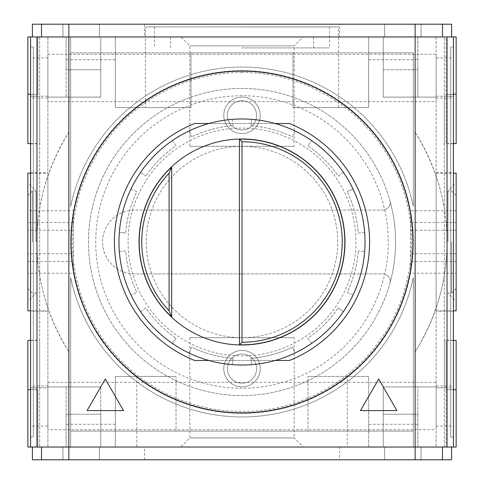 <?xml version="1.0" encoding="UTF-8"?>
<svg xmlns="http://www.w3.org/2000/svg" width="484" height="484" viewBox="0 0 484 484"><rect width="100%" height="100%" fill="white"/><g stroke="black" fill="none" stroke-linecap="round" stroke-linejoin="round"><path stroke-width="0.36" stroke-dasharray="2.42 1.81" d="M242 70.676A171.324 171.324 0 0 1 390.37 327.662A171.324 171.324 0 0 1 93.63 327.662A171.324 171.324 0 0 1 242 70.676A171.324 171.324 0 0 0 70.676 242A171.324 171.324 0 0 0 242 413.324A171.324 171.324 0 0 0 413.324 242A171.324 171.324 0 0 0 242 70.676M134.467 273.896A31.896 31.896 0 0 1 102.572 242A31.896 31.896 0 0 1 134.467 210.104L382.917 210.104A7.29 7.29 0 0 0 384.695 209.887A7.29 7.29 0 0 1 382.917 210.104L134.467 210.104A31.896 31.896 0 0 0 102.572 242A31.896 31.896 0 0 0 134.467 273.896L382.917 273.896A7.29 7.29 0 0 1 384.695 274.113C389.311 276.273 391.06 279.28 389.941 283.14A153.555 153.555 0 0 1 153.531 367.507A153.555 153.555 0 0 1 153.531 116.493A153.555 153.555 0 0 1 389.941 200.86A153.555 153.555 0 0 1 213.553 392.893A153.555 153.555 0 0 1 223.814 89.528A153.555 153.555 0 0 1 389.941 200.86C391.06 204.72 389.311 207.727 384.695 209.887A146.265 146.265 0 0 1 384.695 274.113C389.311 276.273 391.06 279.28 389.941 283.14A153.555 153.555 0 0 0 389.941 200.86C391.06 204.72 389.311 207.727 384.695 209.887A146.265 146.265 0 0 0 159.726 121.067A146.265 146.265 0 0 0 159.726 362.933A146.265 146.265 0 0 0 384.695 274.113A7.29 7.29 0 0 0 382.917 273.896L134.467 273.896M242 72.497A169.503 169.503 0 0 0 95.209 326.748A169.503 169.503 0 0 0 388.791 326.748A169.503 169.503 0 0 0 242 72.497M242 350.446A18.229 18.229 0 0 1 257.784 377.786A18.229 18.229 0 0 1 226.216 377.786A18.229 18.229 0 0 1 242 350.446A18.229 18.229 0 0 0 226.216 377.786A18.229 18.229 0 0 0 257.784 377.786A18.229 18.229 0 0 0 242 350.446M242 383.249A14.581 14.581 0 0 1 229.374 361.379A14.581 14.581 0 0 1 254.626 361.379A14.581 14.581 0 0 1 242 383.249A14.581 14.581 0 0 1 229.374 361.379A14.581 14.581 0 0 1 254.626 361.379A14.581 14.581 0 0 1 242 383.249M242 97.102A18.229 18.229 0 0 1 257.784 124.442A18.229 18.229 0 0 1 226.216 124.442A18.229 18.229 0 0 1 242 97.102A18.229 18.229 0 0 0 226.216 124.442A18.229 18.229 0 0 0 257.784 124.442A18.229 18.229 0 0 0 242 97.102M242 129.912A14.581 14.581 0 0 1 229.374 108.041A14.581 14.581 0 0 1 254.626 108.041A14.581 14.581 0 0 1 242 129.912A14.581 14.581 0 0 1 229.374 108.041A14.581 14.581 0 0 1 254.626 108.041A14.581 14.581 0 0 1 242 129.912M451.596 36.959L442.485 36.959L451.596 36.959L451.596 24.2L442.485 24.2L442.485 36.959L436.108 36.959L453.423 36.959L453.423 94.205L453.423 36.959L456.152 36.959L456.152 94.205L446.133 94.368L453.423 94.368L446.133 94.368L446.133 143.579L446.133 36.959L383.249 36.959L446.133 36.959L446.133 94.368L453.423 94.205M27.848 143.579L27.848 94.205L30.577 94.205L30.577 36.959L30.577 94.368L37.867 94.368L30.577 94.205L30.577 143.76L30.577 94.368M47.892 36.959L41.515 36.959L47.892 36.959L41.515 36.959L47.892 36.959L47.892 447.041L41.515 447.041L47.892 447.041L41.515 447.041L47.892 447.041L47.892 36.959M383.249 36.959L62.932 36.959L417.88 36.959L384.617 36.959L417.88 36.959L417.88 69.763L417.88 36.959L383.249 36.959L383.249 97.102L383.249 36.959L383.249 97.102L417.88 97.102L417.88 69.763L417.88 97.102L383.249 97.102L383.249 69.763L417.88 69.763L383.249 69.763L383.249 36.959M100.751 36.959L66.12 36.959L66.12 69.763L66.12 36.959L100.751 36.959L37.867 36.959L100.751 36.959L100.751 97.102L100.751 69.763L66.12 69.763L66.12 97.102L66.12 69.763L100.751 69.763L100.751 36.959L100.751 69.763L66.12 69.763L100.751 69.763L100.751 97.102L66.12 97.102L100.751 97.102L100.751 36.959M339.508 36.959L144.492 36.959L339.508 36.959L339.508 24.2L144.492 24.2L339.508 24.2M456.152 94.205L456.152 143.579M37.867 94.368L37.867 36.959L37.867 94.368M27.848 94.205L27.848 36.959L447.041 36.959L442.485 36.959L444.306 36.959L442.485 36.959L442.485 24.2L442.485 36.959M99.383 24.2L99.383 36.959L99.383 24.2L62.932 24.2L99.383 24.2M62.932 24.2L62.932 36.959L62.932 24.2M421.068 24.2L421.068 36.959L421.068 24.2L384.617 24.2L421.068 24.2M384.617 24.2L384.617 36.959L384.617 24.2M442.485 24.2L41.515 24.2L41.515 36.959L41.515 24.2L32.404 24.2L32.404 36.959M41.515 24.2L41.515 36.959M436.108 97.102L383.249 97.102L436.108 97.102L436.108 96.225L436.108 97.102M436.108 96.225L453.423 96.225L444.306 96.225L444.306 143.76L444.306 96.225L436.108 96.225M47.892 97.102L100.751 97.102L47.892 97.102L47.892 96.225L47.892 97.102M47.892 96.225L30.577 96.225L39.694 96.225L39.694 143.76L39.694 96.225L47.892 96.225M456.152 340.421L456.152 447.041L453.423 447.041L453.423 389.795L453.423 447.041L30.577 447.041L30.577 389.632L37.867 389.632L30.577 389.632L37.867 389.632L30.577 389.632L30.577 447.041L30.577 36.959M30.577 389.632L30.577 387.775L39.694 387.775L39.694 340.24L39.694 387.775L47.892 387.775L47.892 386.897L47.892 387.775L30.577 387.775L30.577 389.795L27.848 389.795L27.848 447.041L30.577 447.041M383.249 447.041L62.932 447.041L417.88 447.041L384.617 447.041L417.88 447.041L417.88 414.237L417.88 447.041L383.249 447.041L383.249 414.237L417.88 414.237L417.88 386.897L417.88 414.237L383.249 414.237L383.249 447.041L383.249 386.897L383.249 447.041M100.751 447.041L66.12 447.041L66.12 414.237L66.12 447.041L100.751 447.041L37.867 447.041L100.751 447.041L100.751 386.897L66.12 386.897L66.12 414.237L66.12 386.897L100.751 386.897L100.751 447.041L100.751 414.237L66.12 414.237L100.751 414.237L100.751 447.041M347.252 447.041L136.748 447.041L347.252 447.041L347.252 376.419L307.969 376.419L307.969 431.093L176.031 431.093L176.031 376.419L176.031 431.093L307.969 431.093L307.969 376.419L347.252 376.419M446.133 389.632L453.423 389.632L446.133 389.632L446.133 340.421L446.133 447.041L446.133 389.632L453.423 389.632L446.133 389.632M456.152 389.795L453.423 389.795M27.848 389.795L27.848 340.421M37.867 389.632L37.867 447.041L37.867 389.632M339.508 447.041L144.492 447.041L339.508 447.041L339.508 459.8L144.492 459.8L339.508 459.8M99.383 459.8L99.383 447.041L99.383 459.8L62.932 459.8L99.383 459.8M62.932 459.8L62.932 447.041L62.932 459.8M421.068 459.8L421.068 447.041L421.068 459.8L384.617 459.8L421.068 459.8M384.617 459.8L384.617 447.041L384.617 459.8M32.404 447.041L32.404 459.8L442.485 459.8L442.485 447.041L447.041 447.041L447.041 242C447.095 203.546 436.459 166.932 415.145 132.168A205.041 205.041 0 0 1 415.145 351.832C436.459 317.068 447.095 280.46 447.041 242L447.041 36.959L447.041 447.041L442.485 447.041L442.485 459.8L451.596 459.8L451.596 447.041M442.485 459.8L442.485 447.041M41.515 459.8L41.515 447.041L36.959 447.041L41.515 447.041L41.515 459.8L41.515 447.041M436.108 386.897L383.249 386.897L383.249 414.237L417.88 414.237L383.249 414.237L383.249 386.897L436.108 386.897L436.108 387.775L436.108 386.897M436.108 387.775L453.423 387.775L453.423 340.24L453.423 389.632L453.423 387.775L444.306 387.775L444.306 340.24L444.306 387.775L436.108 387.775M47.892 386.897L100.751 386.897L47.892 386.897M47.892 101.658L47.892 54.275L47.892 101.658L436.108 101.658L436.108 54.275L436.108 101.658M47.892 98.016L47.892 57.917L47.892 98.016L30.577 98.016L30.577 57.917L30.577 98.016M47.892 429.725L47.892 382.342L47.892 429.725L436.108 429.725L436.108 382.342L436.108 429.725M47.892 426.083L47.892 385.984L47.892 426.083L30.577 426.083L30.577 385.984L30.577 426.083M47.892 172.74L47.892 311.26L47.892 172.74L30.577 172.74L30.577 311.26L30.577 172.74M30.577 387.775L30.577 340.24L30.577 387.775M30.577 437.016L30.577 46.984L30.577 437.016L33.311 437.016L30.577 437.016M30.577 46.984L33.311 46.984L30.577 46.984M33.311 46.984L33.311 437.016L33.311 46.984M39.694 36.959L39.694 447.041L39.694 36.959M436.108 57.917L436.108 98.016L436.108 57.917L453.423 57.917L453.423 98.016L453.423 57.917M436.108 385.984L436.108 426.083L436.108 385.984L453.423 385.984L453.423 426.083L453.423 385.984M436.108 311.26L436.108 172.74L436.108 311.26L453.423 311.26L453.423 172.74L453.423 311.26M453.423 36.959L453.423 447.041M453.423 46.984L453.423 437.016L453.423 46.984L450.689 46.984L453.423 46.984M453.423 437.016L450.689 437.016L453.423 437.016M450.689 437.016L450.689 46.984L450.689 437.016M436.108 36.959L436.108 447.041L436.108 36.959M444.306 447.041L444.306 36.959L444.306 447.041M208.828 360.471L275.172 360.471L208.828 360.471M275.172 123.529L208.828 123.529L275.172 123.529M194.647 123.529A127.582 127.582 0 0 0 194.647 360.471M128.091 242A113.909 113.909 0 0 0 298.955 340.651A113.909 113.909 0 0 0 298.955 143.349A113.909 113.909 0 0 0 128.091 242M71.13 242A170.87 170.87 0 0 1 327.432 94.023A170.87 170.87 0 0 1 327.432 389.977A170.87 170.87 0 0 1 71.13 242M289.353 360.471A127.582 127.582 0 0 0 289.353 123.529M146.313 242A95.687 95.687 0 0 0 289.843 324.867A95.687 95.687 0 0 0 289.843 159.133A95.687 95.687 0 0 0 146.313 242A95.687 95.687 0 0 0 289.843 324.867A95.687 95.687 0 0 0 289.843 159.133A95.687 95.687 0 0 0 146.313 242M189.093 353.066A123.027 123.027 0 0 0 232.29 364.64L233.125 358.305L232.29 364.64A123.027 123.027 0 0 0 294.907 353.066L292.463 347.167A116.644 116.644 0 0 1 250.875 358.305A116.644 116.644 0 0 0 292.463 347.167L294.907 353.066A123.027 123.027 0 0 0 343.356 311.732L338.286 307.842L343.356 311.732A123.027 123.027 0 0 0 364.64 251.71L358.305 250.875L364.64 251.71A123.027 123.027 0 0 0 353.066 189.093L347.167 191.537L353.066 189.093A123.027 123.027 0 0 0 311.732 140.644L307.842 145.714L311.732 140.644A123.027 123.027 0 0 0 251.71 119.36L250.875 125.695L251.71 119.36A123.027 123.027 0 0 0 189.093 130.934L191.537 136.833L189.093 130.934A123.027 123.027 0 0 0 140.644 172.268L145.714 176.158L140.644 172.268A123.027 123.027 0 0 0 119.36 232.29L125.695 233.125L119.36 232.29A123.027 123.027 0 0 0 130.934 294.907L136.833 292.463L130.934 294.907A123.027 123.027 0 0 0 172.268 343.356L176.158 338.286L172.268 343.356A123.027 123.027 0 0 0 189.093 353.066L191.537 347.167A116.644 116.644 0 0 0 233.125 358.305A116.644 116.644 0 0 1 191.537 347.167L189.093 353.066M140.644 311.732L145.714 307.842A116.644 116.644 0 0 0 176.158 338.286A116.644 116.644 0 0 1 145.714 307.842L140.644 311.732M119.36 251.71L125.695 250.875A116.644 116.644 0 0 0 136.833 292.463A116.644 116.644 0 0 1 125.695 250.875L119.36 251.71M130.934 189.093L136.833 191.537A116.644 116.644 0 0 0 125.695 233.125A116.644 116.644 0 0 1 136.833 191.537L130.934 189.093M172.268 140.644L176.158 145.714A116.644 116.644 0 0 0 145.714 176.158A116.644 116.644 0 0 1 176.158 145.714L172.268 140.644M232.29 119.36L233.125 125.695A116.644 116.644 0 0 0 191.537 136.833A116.644 116.644 0 0 1 233.125 125.695L232.29 119.36M294.907 130.934L292.463 136.833A116.644 116.644 0 0 0 250.875 125.695A116.644 116.644 0 0 1 292.463 136.833L294.907 130.934M343.356 172.268L338.286 176.158A116.644 116.644 0 0 0 307.842 145.714A116.644 116.644 0 0 1 338.286 176.158L343.356 172.268M364.64 232.29L358.305 233.125A116.644 116.644 0 0 0 347.167 191.537A116.644 116.644 0 0 1 358.305 233.125L364.64 232.29M353.066 294.907L347.167 292.463A116.644 116.644 0 0 0 358.305 250.875A116.644 116.644 0 0 1 347.167 292.463L353.066 294.907M311.732 343.356L307.842 338.286A116.644 116.644 0 0 0 338.286 307.842A116.644 116.644 0 0 1 307.842 338.286L311.732 343.356M250.875 358.305L251.71 364.64L250.875 358.305M73.411 273.248L73.411 210.752L73.411 273.248L27.848 273.248L27.848 261.505L73.411 261.505M27.848 261.505L27.848 230.257L73.411 230.257M27.848 230.257L27.848 210.752L73.411 210.752M27.848 210.752L27.848 222.495L73.411 222.495M27.848 222.495L27.848 253.743L73.411 253.743M27.848 253.743L27.848 273.248M410.589 273.248L410.589 210.752L410.589 273.248L456.152 273.248L456.152 210.752L456.152 273.248M456.152 261.505L410.589 261.505M456.152 230.257L410.589 230.257M456.152 210.752L410.589 210.752M456.152 222.495L410.589 222.495M456.152 253.743L410.589 253.743M451.596 242L451.596 293.032L451.596 242M456.152 242L456.152 182.764L456.152 242M447.954 242L447.954 190.968L447.954 242M32.404 242L32.404 190.968L32.404 242M27.848 242L27.848 301.236L27.848 242M36.046 242L36.046 190.968L36.046 242M27.848 173.199L27.848 310.801M456.152 173.199L456.152 310.801M68.855 132.168C47.541 166.932 36.905 203.54 36.959 242C36.905 280.454 47.541 317.068 68.855 351.832A205.041 205.041 0 0 1 68.855 132.168L68.855 24.2M36.959 447.041L36.959 36.959M294.151 337.687L189.849 337.687L294.151 337.687L294.151 437.929L189.849 437.929L294.151 437.929L303.262 447.041L180.738 447.041L303.262 447.041M360.471 410.589L378.694 379.02L396.922 410.589L360.471 410.589M123.529 410.589L105.306 379.02L87.078 410.589L123.529 410.589M30.577 173.199L47.892 173.199L47.892 310.801L47.892 173.199M436.108 173.199L436.108 310.801L436.108 173.199L453.423 173.199M115.331 36.959L115.331 107.581L190.968 107.581L190.968 52.907L293.032 52.907L293.032 107.581L293.032 52.907L190.968 52.907L190.968 107.581L115.331 107.581L115.331 52.907L70.676 52.907L70.676 206.468A174.972 174.972 0 0 1 413.324 206.468A174.972 174.972 0 0 0 70.676 206.468A174.972 174.972 0 0 1 413.324 206.468A174.972 174.972 0 0 0 70.676 206.468L70.676 36.959L70.676 206.468L70.676 52.907L190.968 52.907L115.331 52.907L115.331 36.959M115.331 447.041L115.331 376.419L176.031 376.419L115.331 376.419L115.331 431.093L176.031 431.093L70.676 431.093L413.324 431.093L368.669 431.093L368.669 376.419L307.969 376.419L368.669 376.419L368.669 431.093L307.969 431.093L413.324 431.093L413.324 277.532A174.972 174.972 0 0 1 70.676 277.532A174.972 174.972 0 0 0 413.324 277.532A174.972 174.972 0 0 1 70.676 277.532A174.972 174.972 0 0 0 413.324 277.532L413.324 447.041L413.324 277.532L413.324 431.093L70.676 431.093L70.676 277.532L70.676 447.041L70.676 431.093L115.331 431.093L115.331 447.041M100.751 414.237L66.12 414.237L100.751 414.237M368.669 36.959L368.669 107.581L293.032 107.581L368.669 107.581L368.669 52.907L293.032 52.907L413.324 52.907L368.669 52.907L368.669 36.959M383.249 69.763L417.88 69.763L383.249 69.763M368.669 447.041L368.669 424.262L368.669 447.041M294.151 146.313L189.849 146.313L294.151 146.313L294.151 45.865L189.849 45.865L294.151 45.865L303.057 36.959L170.465 36.959L303.057 36.959M242 47.892L329.483 47.892L242 47.892M242 26.935L329.483 26.935L242 26.935M145.4 26.935L338.6 26.935L145.4 26.935L145.4 107.581M413.324 52.907L70.676 52.907L413.324 52.907L413.324 206.468L413.324 52.907M70.676 36.959L70.676 52.907L70.676 36.959M70.676 447.041L70.676 277.532L70.676 447.041M413.324 447.041L413.324 431.093L413.324 447.041M447.041 447.041L447.041 36.959M415.145 24.2L415.145 132.168M415.145 459.8L415.145 351.832M68.855 459.8L68.855 351.832M453.423 143.579L446.133 143.579M30.577 143.579L37.867 143.579M144.492 24.2L144.492 36.959M453.423 340.421L446.133 340.421M30.577 340.421L37.867 340.421M144.492 459.8L144.492 447.041M47.892 385.984L30.577 385.984M47.892 57.917L30.577 57.917M47.892 311.26L30.577 311.26M30.577 143.76L39.694 143.76M30.577 340.24L39.694 340.24M436.108 98.016L453.423 98.016M436.108 426.083L453.423 426.083M436.108 172.74L453.423 172.74M453.423 340.24L444.306 340.24M453.423 143.76L444.306 143.76M456.152 195.524L451.596 190.968L447.954 190.968L456.152 182.764M456.152 288.476L451.596 293.032L447.954 293.032L456.152 301.236M27.848 288.476L32.404 293.032L36.046 293.032L27.848 301.236M27.848 195.524L32.404 190.968L36.046 190.968L27.848 182.764M189.849 337.687L189.849 437.929L180.738 447.041M30.577 310.801L47.892 310.801M436.108 310.801L453.423 310.801M66.12 59.738L115.331 59.738M115.331 424.262L66.12 424.262M368.669 59.738L417.88 59.738M417.88 424.262L368.669 424.262M47.892 382.342L436.108 382.342M47.892 54.275L436.108 54.275M189.849 146.313L189.849 45.865L180.943 36.959M170.465 36.959L170.465 47.892M313.535 36.959L313.535 47.892M154.517 26.935L154.517 47.892M329.483 26.935L329.483 47.892M338.6 107.581L338.6 26.935M136.748 376.419L136.748 447.041"/><path stroke-width="0.73" d="M30.577 94.368L27.848 94.205L27.848 36.959L36.959 36.959L36.959 447.041L456.152 447.041L456.152 389.795L453.423 389.795M453.423 143.579L456.152 143.579L456.152 94.205L453.423 94.205M456.152 94.205L456.152 36.959L36.959 36.959M27.848 94.205L27.848 143.579L30.577 143.579M32.404 36.959L32.404 24.2L442.485 24.2L442.485 36.959M442.485 24.2L451.596 24.2L451.596 36.959M41.515 24.2L41.515 36.959M456.152 389.795L456.152 340.421L453.423 340.421M30.577 389.632L27.848 389.795L27.848 447.041L36.959 447.041M30.577 340.421L27.848 340.421L27.848 389.795M442.485 447.041L442.485 459.8L451.596 459.8L451.596 447.041M442.485 459.8L41.515 459.8L41.515 447.041M41.515 459.8L32.404 459.8L32.404 447.041M30.577 447.041L30.577 36.959M453.423 36.959L453.423 447.041M194.647 360.471L208.828 360.471L194.647 360.471A127.582 127.582 0 0 1 194.647 123.529L208.828 123.529L194.647 123.529M275.172 360.471L289.353 360.471L275.172 360.471M289.353 123.529L275.172 123.529L289.353 123.529A127.582 127.582 0 0 1 289.353 360.471M71.13 242A170.87 170.87 0 0 0 327.432 389.977A170.87 170.87 0 0 0 327.432 94.023A170.87 170.87 0 0 0 71.13 242M171.675 166.992L169.097 173.199A100.242 100.242 0 0 0 169.097 310.801L171.675 317.008L171.675 166.992A102.82 102.82 0 0 0 171.675 317.008M169.097 310.801L169.097 173.199M239.423 139.21L242 141.758L242 342.242L239.423 344.789A102.82 102.82 0 0 0 344.82 242A102.82 102.82 0 0 0 239.423 139.21L239.423 344.789M242 342.242A100.242 100.242 0 0 0 342.242 242A100.242 100.242 0 0 0 242 141.758M242 365.027A123.027 123.027 0 0 0 364.93 246.858A123.027 123.027 0 0 0 251.71 119.36A123.027 123.027 0 0 0 119.07 237.142A123.027 123.027 0 0 0 242 365.027A123.027 123.027 0 0 0 364.93 246.858A123.027 123.027 0 0 0 251.71 119.36A123.027 123.027 0 0 0 119.07 237.142A123.027 123.027 0 0 0 242 365.027M30.577 310.801L27.848 310.801L27.848 173.199L30.577 173.199M453.423 310.801L456.152 310.801L456.152 173.199L453.423 173.199M360.471 410.589L378.694 379.02L396.922 410.589L360.471 410.589M105.306 379.02L123.529 410.589L87.078 410.589L105.306 379.02M447.041 447.041L447.041 36.959M415.145 24.2L415.145 459.8M68.855 24.2L68.855 459.8M242 344.977A102.977 102.977 0 0 1 152.817 190.514A102.977 102.977 0 0 1 331.183 190.514A102.977 102.977 0 0 1 242 344.977"/></g></svg>
